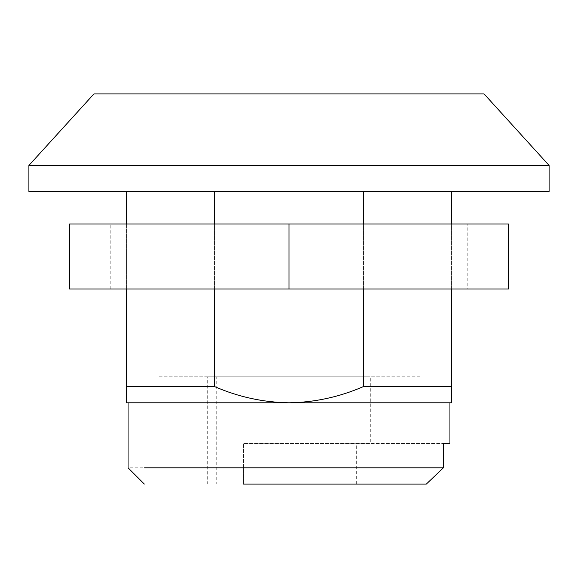 <?xml version="1.0" encoding="UTF-8"?>
<svg xmlns="http://www.w3.org/2000/svg" width="578" height="578" viewBox="0 0 578 578"><rect width="100%" height="100%" fill="white"/><g stroke="black" fill="none" stroke-linecap="round" stroke-linejoin="round"><path stroke-width="0.43" stroke-dasharray="2.89 2.17" d="M467.819 289L110.181 289L467.819 289L467.819 223.975L69.541 223.975L69.541 289L289 289L289 223.975L508.459 223.975L508.459 289L289 289M110.181 289L110.181 223.975L467.819 223.975M419.859 376.784L158.141 376.784L419.859 376.784L419.859 93.925L273.697 93.925M426.333 484.075L216.259 484.075L243.483 484.075L243.483 467.819L128.063 467.819M263.626 402.794L449.937 402.794L263.626 402.794M243.483 467.819L243.483 443.434L443.369 443.434L356.344 443.434L356.344 484.075M549.1 165.453L28.9 165.453M419.859 93.925L93.925 93.925M549.1 191.463L28.9 191.463M207.719 376.784L370.281 376.784L207.719 376.784L207.719 484.075L216.259 484.075L216.259 376.784M144.319 484.075L243.483 484.075L243.483 443.434L370.281 443.434L370.281 376.784M363.497 386.538L363.497 191.463L451.562 191.463L451.562 386.538L363.497 386.538C339.748 396.934 314.916 402.353 289 402.794L451.562 402.794M128.063 402.794L289 402.794C263.207 402.375 238.374 396.956 214.503 386.538L126.438 386.538L126.438 191.463L214.503 191.463L126.438 191.463M126.438 289L126.438 223.975M214.503 289L214.503 223.975M214.503 386.538L214.503 191.463L363.497 191.463L214.503 191.463M451.562 289L451.562 223.975M363.497 289L363.497 223.975M451.562 191.463L363.497 191.463M265.988 484.075L265.988 376.784M158.141 93.925L158.141 376.784"/><path stroke-width="0.87" d="M289 289L289 223.975L508.459 223.975L508.459 289L69.541 289L69.541 223.975L289 223.975L110.181 223.975M273.553 93.925L484.075 93.925L549.1 165.453L28.9 165.453L93.925 93.925L484.075 93.925M144.543 467.819L443.369 467.819L443.369 443.434L449.937 443.434L443.369 443.434M28.9 165.453L28.9 191.463L549.1 191.463L549.1 165.453M451.562 402.794L451.562 386.538L451.562 402.794L126.438 402.794L128.063 402.794L128.063 467.819L144.319 484.075M126.438 289L126.438 402.794L126.438 386.538L214.503 386.538C238.252 396.934 263.084 402.353 289 402.794C314.793 402.375 339.626 396.956 363.497 386.538L451.562 386.538L451.562 289M443.369 467.819L426.333 484.075L243.483 484.075M126.438 223.975L126.438 191.463M214.503 386.538L214.503 289M214.503 223.975L214.503 191.463M451.562 223.975L451.562 191.463M363.497 386.538L363.497 289M363.497 223.975L363.497 191.463M449.937 402.794L449.937 443.434"/></g></svg>
